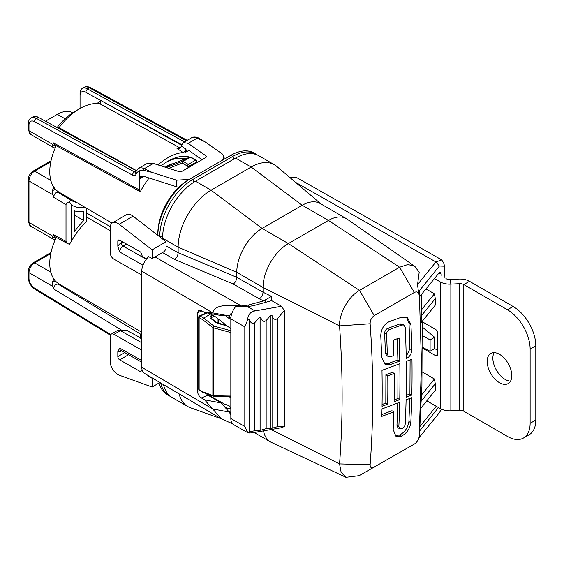 <?xml version="1.0" encoding="UTF-8"?>
<svg xmlns="http://www.w3.org/2000/svg" width="564" height="564" viewBox="0 0 564 564"><rect width="100%" height="100%" fill="white"/><g stroke="black" fill="none" stroke-linecap="round" stroke-linejoin="round"><path stroke-width="0.85" d="M141.783 332.252L58.98 283.854A44.803 25.866 -60 0 1 56.28 237.409M112.032 223.14L58.98 192.127A44.803 25.866 -60 0 1 56.28 145.681M159.753 236.845L159.753 236.577A46.544 26.868 -60 0 1 192.662 179.578L232.756 156.425A46.544 26.868 -60 0 1 256.028 154.12A46.544 26.868 -60 0 1 257.403 155.015M157.857 235.378L157.857 233.299A43.865 25.324 120 0 1 188.877 179.578L190.766 178.485A46.544 26.868 120 0 0 157.857 235.378M207.157 312.935A2.672 1.544 180 0 1 206.361 313.443L200.072 315.988L203.674 318.061L210.619 314.056M230.831 330.687L213.982 326.112A1.339 0.627 128 0 0 212.875 327.635A1.339 0.775 0 0 0 213.495 327.839L213.982 326.112L203.674 318.061L202.645 319.654L199.127 317.624A1.339 0.775 -60 0 1 200.072 315.988A1.339 0.627 -112 0 0 199.571 315.84A1.339 1.339 0 0 0 198.739 317.074A1.339 0.775 0 0 0 199.127 317.624L199.127 389.696A1.339 0.775 120 0 0 199.409 390.302L203.061 392.41L213.347 396.252A1.339 0.895 110.5 0 1 212.875 395.547A1.339 0.775 180 0 0 213.495 395.752L230.831 396.048M211.444 318.399A1.339 0.627 -52 0 0 210.781 318.477C209.646 317.349 209.766 316.439 211.14 315.741A1.339 0.649 -110.5 0 1 211.747 317.356L211.444 318.406L216.851 322.629L226.58 325.428M217.619 322.996L216.195 322.7A1.339 0.627 128 0 1 216.844 322.622M110.255 226.65L86.814 213.093M166.176 167.515L171.935 164.159A2.672 1.882 58.8 0 1 170.532 164.075L165.181 167.198M170.532 164.075L172.915 163.764M190.639 157.166A1.339 1.086 68.6 0 0 189.751 157.187L172.168 164.068M196.603 162.862L196.822 161.565A1.339 0.895 -170.5 0 1 196.434 162.072L196.272 163.059M166.507 167.621L182.56 161.332A1.339 0.775 60 0 1 183.166 161.431L188.32 164.406A1.339 0.775 60 0 1 189.25 166.225A1.339 0.895 -170.5 0 1 187.375 166.042A1.339 0.775 120 0 1 188.32 164.406L195.504 160.254A1.339 0.775 60 0 1 196.434 162.072L189.25 166.225L189.081 167.205M196.822 161.565A1.339 1.339 0 0 0 196.173 160.19L191.027 157.215A1.339 0.775 120 0 0 190.357 157.278A1.339 0.775 60 0 0 189.751 157.187L182.56 161.332A1.339 1.086 68.6 0 0 182.221 163.066L187.375 166.042L186.973 168.424M196.173 160.19A1.339 0.775 120 0 0 195.504 160.254L190.357 157.278L183.166 161.431A1.339 0.775 120 0 0 182.221 163.066L168.763 168.34M198.739 317.074L198.739 389.146A1.339 0.775 0 0 0 199.127 389.696L203.674 392.318M213.982 396.168A1.339 0.381 -89 0 1 213.791 396.337A1.339 1.339 0 0 1 213.375 396.259A1.339 0.895 110.5 0 0 213.685 396.281M159.055 382.963A46.544 26.868 120 0 0 167.501 394.814L169.39 395.907A46.544 26.868 -60 0 1 160.655 382.935M170.85 396.654A46.544 26.868 -60 0 1 169.39 395.907M256.028 154.12L254.138 153.027A46.544 26.868 120 0 0 230.866 155.333L190.766 178.485L192.662 179.578L194.094 182.059M162.587 239.044L162.587 238.212A46.544 26.868 -60 0 1 195.496 181.213L235.597 158.068A46.544 26.868 -60 0 1 258.862 155.763L274.414 164.737A46.544 26.868 -60 0 1 276.72 166.366L321.071 204.027M232.523 423.775L221.215 418.77L144.511 373.382A13.374 7.72 -60 0 1 141.783 367.284L141.783 271.192A13.374 7.72 -60 0 1 148.67 256.705M221.088 418.692L190.343 407.709A46.544 26.868 -60 0 1 187.777 406.524L172.224 397.542A46.544 26.868 -60 0 1 163.504 384.62M162.488 252.531L174.664 259.44C176.793 257.762 177.949 255.52 178.139 252.707L178.139 247.194A46.544 26.868 -60 0 1 211.049 190.188L251.142 167.043A46.544 26.868 -60 0 1 274.414 164.737M141.783 271.192L212.698 312.858L229.224 315.96L221.109 315.551L204.577 312.456L212.698 312.858C214.813 304.863 225.544 305.18 236.556 305.766L241.399 305.956L248.294 305.061L263.578 300.908L259.412 298.857C261.625 297.221 262.831 295.007 263.028 292.208L263.028 287.464A35.842 20.692 -60 0 1 288.373 243.57L328.467 220.418A35.842 20.692 -60 0 1 346.388 218.649A35.842 20.692 -60 0 1 347.255 219.199L414.829 266.335L419.179 272.341L417.557 284.594L418.269 290.523L419.334 293.59L421.477 362.793L419.207 436.381C418.728 439.624 417.099 442.19 414.329 444.079L359.169 475.649L345.943 477.313L341.135 472.336L339.549 463.897C342.968 419.602 342.968 373.594 339.549 325.872C339.063 313.365 348.63 296.34 359.515 290.389L399.608 267.237L407.899 264.516L414.829 266.335M271.51 300.697L271.51 296.382L263.578 300.908M230.831 414.843L229.224 412.051L212.698 408.949L204.577 399.813L201.369 397.923C199.036 396.344 197.767 394.137 197.569 391.324L197.569 312.703L198.888 310.172L201.369 310.567L204.577 312.456M221.215 418.77L212.698 408.949L141.783 367.284M204.577 399.813L221.109 402.915L229.224 412.051M229.224 315.96L231.874 313.316M204.231 312.252L204.231 313.958M206.163 393.566L208.031 395.23L221.109 402.915M174.664 259.44L233.299 284.044C235.421 282.367 236.577 280.118 236.767 277.312L236.767 272.306A35.842 20.692 -60 0 1 262.112 228.413L302.205 205.261A35.842 20.692 -60 0 1 320.126 203.484L346.388 218.649M162.587 238.212L178.139 247.194L236.767 272.306L263.028 287.464L339.549 325.872L370.125 323.757C370.146 320.246 371.514 317.532 374.235 315.607L414.329 292.455C417.099 291.214 418.728 292.194 419.207 295.416M187.777 406.524A46.544 26.868 -60 0 1 179.119 393.862M418.939 437.883L439.419 412.622L441.534 409.224M419.757 437.086L419.567 430.861M419.757 430.825L438.475 407.546M419.82 426.673L436.233 406.249M422.189 321.346L421.914 386.425L421.393 395.11L434.414 378.994L422.323 372.014M421.075 401.349L435.295 383.739L435.295 390.288L420.786 408.258L421.393 395.11M420.906 408.11L419.764 427.561M419.334 293.59L419.757 296.509L439.807 272.01L441.168 273.836L441.168 275.881M421.188 294.739L421.668 305.42M421.477 300.964L421.914 301.254L421.393 309.932L434.414 293.816L425.919 288.916M289.417 177.145L295.825 177.124L441.711 259.884L435.937 261.95L417.557 284.594M444.918 278.045L444.58 266.201L439.419 266.018L419.757 290.248L418.269 290.523M419.757 296.509L419.757 290.248M439.419 266.018L435.937 261.95L295.416 182.242M444.58 266.201L443.727 263.014L441.711 259.884M438.136 273.85L441.168 273.836M374.235 467.232C371.514 468.508 370.146 467.669 370.125 464.715C373.608 419.489 373.608 372.501 370.125 323.757M399.756 399.622L394.102 401.751A1077.931 622.346 60 0 0 394.229 373.439L387.785 375.835A1077.931 622.346 60 0 1 387.701 404.169L382.039 406.299A1077.931 622.346 60 0 0 381.983 370.344L399.827 363.731A1077.931 622.346 60 0 1 399.756 399.622L397.867 398.529L397.958 364.429M401.455 436.12L395.85 436.155L393.186 429.549A1077.931 622.346 60 0 0 393.862 411.819L381.828 416.38A1077.931 622.346 60 0 0 381.997 408.935L399.7 402.252A1077.931 622.346 60 0 1 398.854 426.476L399.805 428.844L401.963 428.781C403.796 427.822 404.881 426.243 405.22 424.057A1077.931 622.346 60 0 0 406.101 399.827L411.748 397.69A1077.931 622.346 60 0 1 410.796 422.662C409.816 428.887 406.7 433.371 401.455 436.12L399.559 435.027C404.804 432.278 407.92 427.794 408.907 421.562L409.809 398.424M411.812 395.068A1077.931 622.346 60 0 0 411.967 359.233L406.277 361.341A1077.931 622.346 60 0 1 406.158 397.204L411.812 395.068L409.915 393.975L410.099 359.924M406.313 358.626L406.235 358.655A1077.931 622.346 60 0 0 405.255 327.606L403.993 325.068L401.913 324.984L389.484 329.51C387.644 330.462 386.657 332.097 386.53 334.403A1077.931 622.346 60 0 1 387.334 354.164L388.533 356.667L390.584 356.737L393.905 355.51A1077.931 622.346 60 0 0 393.39 340.134L399.108 338.04A1077.931 622.346 60 0 1 399.777 361.045L390.718 364.4L384.993 364.224L381.652 357.223A1077.931 622.346 60 0 0 380.756 335.693C381.088 329.087 383.887 324.42 389.146 321.677L401.547 317.187L407.391 317.433L410.937 324.547A1077.931 622.346 60 0 1 411.798 349.913C411.459 353.995 409.633 356.892 406.313 358.626L406.235 358.577M406.193 356.483L409.908 348.82L409.041 323.454L406.397 316.982M388.511 356.659L386.636 355.574L385.438 353.071L384.634 333.31C384.761 331.005 385.741 329.369 387.588 328.41L400.024 323.891L402.104 323.976M384.105 363.576L388.829 363.308L397.888 359.952L397.289 338.71M394.137 399.932L397.867 398.529M382.068 404.487L385.804 403.077L385.896 374.743L392.34 372.346L394.229 373.439M397.916 427.745L396.957 425.383L397.768 402.978M394.976 435.486L399.559 435.027M381.877 414.554L391.973 410.726L393.862 411.819M406.2 395.378L409.915 393.975M399.777 361.045L397.888 359.952M387.701 404.169L385.804 403.077M387.785 375.835L385.896 374.743M345.943 477.313L271.362 442.373A35.842 20.692 -60 0 1 270.452 441.901A35.842 20.692 -60 0 1 263.501 430.861M271.08 429.535L339.549 463.897L370.125 464.715M422.464 335.643L430.099 339.902L434.64 337.279L422.323 327.085M422.556 347.353L430.099 351.273L434.64 348.651L434.64 337.279M430.099 351.273L430.099 339.902M421.393 309.932L421.16 322.615L435.295 305.117L435.295 298.56L434.414 293.816M421.16 316.066L435.295 298.56M434.414 378.994L435.295 383.739M530.125 423.324L535.8 420.046A32.099 18.534 60 0 1 529.152 434.738L523.477 438.016A32.099 18.534 -120 0 0 530.125 423.324L530.125 349.067A32.099 18.534 -120 0 0 507.431 309.756L463.812 284.58L463.812 411.248L507.431 436.423A32.099 18.534 -120 0 0 523.477 438.016M535.8 420.046L535.8 345.795A32.099 18.534 60 0 0 513.106 306.485L469.488 281.302L463.812 284.58A5.351 3.088 180 0 0 459.568 283.685L459.568 410.352A5.351 3.088 180 0 1 463.812 411.248M494.106 352.634A17.385 10.039 -120 0 0 492.865 358.133A17.385 10.039 -120 0 0 510.54 381.102M511.781 375.603A17.385 10.039 -120 0 0 504.188 358.105A17.385 10.039 -120 0 0 490.793 353.452A17.385 10.039 -120 0 0 487.19 361.411A17.385 10.039 -120 0 0 494.783 378.902A17.385 10.039 -120 0 0 508.178 383.562A17.385 10.039 -120 0 0 511.781 375.603M445.912 278.616A5.351 3.088 0 0 0 450.157 279.511L458.87 279.067A13.374 7.72 180 0 1 469.488 281.302M459.568 410.352L450.855 410.796L450.855 284.122L459.568 283.685M426.8 400.807L440.237 408.562A13.374 7.72 0 0 0 450.855 410.796M440.237 408.562L440.237 281.894A13.374 7.72 0 0 0 450.855 284.122L450.157 279.511M440.237 281.894L434.365 278.503M435.556 355.63A2.672 1.544 -120 0 0 436.896 355.764A2.672 1.544 -120 0 0 437.452 354.537L435.556 355.63L422.556 348.122M422.196 321.713L435.556 329.425A2.672 1.544 -120 0 1 437.452 332.697L437.452 354.537M437.452 350.173L434.64 348.552M178.844 187.29L176.581 186.769L176.581 180.191L152.054 172.387L142.974 170.166C140.683 170.053 139.498 170.455 139.435 171.378A10.702 6.176 -120 0 0 136.044 174.213A2.672 1.953 -160.8 0 1 135.409 172.246L135.691 171.978M176.581 186.769L143.503 176.236L140.739 176.384L139.435 178.95L139.435 171.378M83.832 220.475A53.918 31.126 120 0 0 74.377 231.846L74.377 210.865A53.918 31.126 120 0 0 83.832 211.317L83.832 220.475L74.377 215.222M180.106 147.98L99.772 103.748A53.488 30.879 120 0 0 78.995 109.063A53.488 30.879 120 0 0 59.572 126.956L59.023 127.506M136.284 170.483L58.896 127.605L58.029 128.07M188.848 150.419L185.718 152.224L185.718 149.016C185.464 150.891 184.583 152.061 183.074 152.527A55.66 32.134 120 0 0 157.969 164.899M183.074 152.527L176.969 148.367L179.493 148.304M85.101 207.397A49.632 28.658 120 0 1 71.395 204.845L71.395 241.307A49.632 28.658 120 0 1 86.814 221.278L86.814 208.398M54.482 145.477L52.163 146.189L53.601 142.925L139.435 189.976L140.288 191.732A51.38 29.666 120 0 1 149.129 178.027M55.286 147.846A8.023 4.632 -60 0 1 53.34 147.5A8.023 4.632 -60 0 1 52.163 146.189M71.395 241.307L69.506 244.268L67.609 243.613L66.009 241.441L66.009 204.711L53.601 197.174L52.163 191.14A8.023 4.632 -60 0 1 53.982 187.459M52.163 191.14L55.096 188.891M54.482 237.204L52.163 237.916L53.601 234.652L66.009 241.441M55.286 239.573A8.023 4.632 -60 0 1 53.34 239.228A8.023 4.632 -60 0 1 52.163 237.916M121.577 330.137L53.601 288.902L52.163 282.86A8.023 4.632 -60 0 1 53.982 279.18M52.163 282.86L55.096 280.611M97.071 103.522L100.688 100.434L181.474 145.152M80.053 108.457L80.053 95.542A8.023 4.632 60 0 1 85.566 92.179L181.664 144.624M78.995 109.063L73.799 112.173A45.867 26.48 120 0 0 57.098 127.563M59.572 126.956L58.346 127.95M152.054 172.387L144.285 168.685A13.374 7.72 -120 0 0 138.427 168.46L146.478 163.807L153.373 163.44L179.077 171.618L181.869 171.371L205.945 157.469L206.558 156.729L206.156 155.988L205.945 157.469M196.18 155.565L195.99 160.479M189.828 157.144A51.38 29.666 120 0 0 167.163 161.656A51.38 29.666 120 0 0 161.071 165.887M53.601 142.925L54.37 144.638L140.288 191.732M139.435 189.976L139.435 178.95L143.905 176.37M222.131 160.38L224.119 156.996L222.188 153.866L205.014 141.811L198.563 137.968A2.672 1.671 115.5 0 0 197.245 138.109L205.014 141.811M185.718 152.224L186.635 149.89L188.566 150.221L202.081 159.704M176.581 180.191L189.243 179.401M176.969 148.367L178.45 148.529L180.804 147.197L183.328 142.53L188.157 143.355L206.156 155.988M45.458 121.211L55.462 115.437A28.087 16.215 -60 0 1 55.512 115.408M100.688 100.434L100.434 103.642M80.053 95.542L80.053 93.363A10.702 6.176 60 0 1 82.266 88.463A10.702 6.176 60 0 1 87.406 88.879L184.491 141.86M55.462 115.437L57.352 114.344A30.759 17.759 -60 0 1 72.735 112.821L72.742 112.828M136.361 170.751L38.232 117.27A10.702 6.176 -120 0 0 33.093 116.854L31.196 117.947C29.554 118.51 28.552 120.506 28.2 123.932L28.2 129.628L30.646 134.394A8.023 4.632 120 0 1 28.983 130.721A2.672 1.544 180 0 1 28.2 129.628M185.232 158.942A47.573 27.467 120 0 0 165.837 162.474M59.671 193.339A45.515 26.282 120 0 0 63.464 194.756M53.601 197.174C54.285 193.663 55.808 192.084 58.177 192.437L70.648 200.008A45.825 26.459 120 0 0 71.233 200.382A45.825 26.459 120 0 0 76.528 202.384M66.009 204.711C66.362 203.146 67.525 202.208 69.506 201.884L70.648 200.008L58.113 192.394L58.05 191.541M71.395 204.845L69.506 201.884M59.643 285.053A45.515 26.282 120 0 0 63.464 286.477M53.601 288.902C54.285 285.391 55.808 283.812 58.177 284.164L141.317 334.593A47.573 27.467 120 0 0 141.783 334.854M58.05 283.269L58.113 284.122L121.02 322.291M141.317 334.593C140.323 334.071 139.978 335.284 140.288 338.231M67.609 243.613L54.37 236.365L53.601 234.652M185.718 149.016L181.27 145.949M228.434 396.584L230.831 397.444M230.831 328.727L215.49 316.813L209.392 313.358M229.238 315.748L229.238 315.748A1.727 1.001 -120.4 0 1 230.112 317.236A1.727 1.001 -120.4 0 1 229.802 318.427A1.727 1.001 -120.4 0 1 228.709 318.202L225.586 315.777M142.981 265.186L119.73 251.988L117.82 246.228L117.82 241.3A2.672 1.558 59.6 0 1 118.37 240.074A2.672 1.558 59.6 0 1 119.73 240.201L140.711 252.108L142.473 256.599L146.203 258.714L147.888 256.923A2.143 1.248 59.6 0 1 148.05 256.789A2.143 1.248 59.6 0 1 149.136 256.888L152.153 258.601L152.153 249.866L119.187 224.289A10.702 6.232 -120.4 0 0 112.398 222.886A10.702 6.232 -120.4 0 0 110.192 227.778L110.192 252.693A5.351 3.116 -120.4 0 0 114.006 259.228L141.783 274.992M230.69 313.852L231.487 314.536M141.783 350.117L114.006 334.353A5.351 3.116 -120.4 0 0 111.291 334.107A5.351 3.116 -120.4 0 0 110.192 336.56L110.192 361.468A10.702 6.232 -120.4 0 0 119.187 375.173L152.153 387.017L152.153 378.282L149.136 376.569A2.143 1.248 59.6 0 1 148.092 375.504M142.086 369.843L140.711 371.789L119.73 359.881A2.672 1.558 59.6 0 1 117.82 356.61L117.82 351.689L119.73 348.087L141.783 360.6M207.658 394.99A5.351 3.116 59.6 0 1 209.385 395.498L224.387 404.014L228.709 405.565A1.727 1.001 59.6 0 1 230.013 407.032A1.727 1.001 59.6 0 1 229.802 408.562A1.727 1.001 59.6 0 1 229.238 408.611L225.198 407.518M230.831 412.199L228.892 411.678M247.92 432.764L247.723 432.482C247.836 433.208 250.275 433.159 255.041 432.341L281.57 427.695L284.355 426.476L284.355 310.644L281.57 306.266L271.672 300.647L255.076 305.216A21.397 12.352 180 0 1 247.081 306.4L235.674 306.527A13.374 7.656 -60.4 0 0 230.831 318.921L230.831 418.509A13.374 7.656 -60.4 0 0 233.609 424.636L247.864 432.729M126.287 330.116L141.783 338.463M112.398 222.886L126.273 214.736A10.702 6.232 59.6 0 1 133.062 216.139L166.028 241.716L166.028 248.703L164.533 251.332L152.153 258.601M141.783 342.757L120.379 330.61L118.743 330.151L117.411 330.518L111.291 334.107M211.972 396.971L211.479 397.253M230.831 412.721L229.238 412.291M284.355 426.476L277.417 426.68L272.059 428.217L266.159 428.654L260.801 430.191L254.9 430.628L247.723 432.482L244.811 426.44L230.831 418.509M244.811 426.44L244.811 326.852L247.723 319.795C247.836 314.846 250.275 311.885 255.041 310.912L247.081 306.4M281.57 306.266L255.041 310.912M247.723 319.795L249.577 319.64C250.733 323.207 252.503 324.173 254.9 322.537L259.024 317.814L260.801 317.504C261.915 321.191 263.698 322.213 266.159 320.563L270.283 315.84L272.059 315.53C273.173 319.217 274.964 320.239 277.417 318.589L284.355 310.644M249.478 432.179L249.478 319.485M249.577 432.137L249.577 319.64M259.024 317.814L259.024 430.501M260.801 430.191L260.801 317.504M272.059 428.217L272.059 315.53M270.283 315.84L270.283 428.534M215.554 399.65L216.111 399.319M152.153 249.866L166.028 241.716M146.203 258.714L147.31 258.065M159.88 382.477L152.153 387.017M162.615 236.577L159.753 236.577L158.399 235.801M206.163 313.267L205.86 313.295A1.339 0.627 68 0 1 206.361 313.443M202.645 319.654L212.875 327.635L212.875 395.547L202.645 391.726M230.831 332.548L213.495 327.839L213.495 395.752A1.339 0.381 -89 0 0 213.791 396.337L230.831 396.626M212.621 315.191L211.14 315.741M210.781 318.477L216.195 322.7M217.436 323.306L227.299 325.985M218.035 318.794L218.035 323.109M110.192 230.641L86.814 217.133M205.656 312.653L205.775 312.724A1.339 0.775 180 0 1 206.149 313.14M205.775 313.33L205.775 312.724A1.339 0.775 120 0 1 205.775 312.682M214.574 316.298L211.747 317.356L211.747 318.639M234.173 158.886L232.756 156.425L230.866 155.333M271.51 296.382L263.028 292.208L236.767 277.312L178.139 252.707L166.028 245.848M265.736 299.942L265.736 302.283M248.294 306.337L248.294 305.061M230.112 412.524L230.831 412.947M236.556 306.506L236.556 305.766M259.412 298.857L233.299 284.044M154.987 256.937L241.399 305.956M195.496 181.213L211.049 190.188L262.112 228.413L288.373 243.57L359.515 290.389L374.235 315.607M235.597 158.068L251.142 167.043L302.205 205.261L328.467 220.418L399.608 267.237L414.329 292.455M410.937 324.547L409.041 323.454M411.798 349.913L409.908 348.82M401.913 324.984L400.024 323.891M389.484 329.51L387.588 328.41M386.53 334.403L384.634 333.31M387.334 354.164L385.438 353.071M390.718 364.4L388.829 363.308M401.307 436.176L399.411 435.084M410.796 422.662L408.907 421.562M398.854 426.476L396.957 425.383M201.369 397.923L208.031 395.23M197.569 391.324L199.684 390.464M201.968 310.919L197.569 312.703M507.431 309.756L513.106 306.485M530.125 349.067L535.8 345.795M142.974 170.166A2.672 1.671 115.5 0 1 144.285 168.685L153.373 163.44M183.328 142.53L191.379 137.884A13.374 7.72 60 0 1 197.245 138.109L188.157 143.355M198.655 138.018A2.672 1.671 115.5 0 0 198.563 137.968C195.623 136.742 193.233 136.714 191.379 137.884M53.065 286.582L28.983 272.68L28.983 278.376A8.023 4.632 -120 0 0 34.503 288.112L110.777 334.558M53.065 194.855L28.983 180.952L28.983 222.449L53.065 236.351M53.065 144.624L28.983 130.721L28.983 125.025A2.672 1.544 180 0 1 28.2 123.932M136.044 174.213A5.351 3.088 60 0 1 132.561 175.185L34.503 121.662A8.023 4.632 -120 0 0 28.983 125.025M50.838 272.193L34.658 262.852A8.023 4.632 120 0 0 28.983 272.68A2.672 1.544 180 0 1 28.2 271.587L28.2 277.284C28.545 282.352 30.808 286.357 35.003 289.304L110.41 335.22M28.983 278.376A2.672 1.544 180 0 1 28.2 277.284M34.503 288.112A2.672 1.502 121.3 0 0 35.003 289.304M85.566 92.179L87.406 88.879L89.302 87.787A2.672 1.586 118.6 0 1 90.635 87.653C87.702 86.37 85.538 86.278 84.156 87.371A10.702 6.176 60 0 1 89.302 87.787L186.381 140.767M57.352 114.344L65.057 118.792M34.503 121.662A2.672 1.586 -61.4 0 1 36.343 118.362L38.232 117.27M132.561 175.185A2.672 1.586 -61.4 0 1 134.401 171.879L36.343 118.362A10.702 6.176 -120 0 0 31.196 117.947M50.802 253.532L34.658 262.852A2.672 1.544 -120 0 0 33.318 262.718C30.16 264.833 28.454 267.794 28.2 271.587M50.838 180.466L34.658 171.125A8.023 4.632 120 0 0 28.983 180.952A2.672 1.544 180 0 1 28.2 179.86L28.2 221.356A2.672 1.544 180 0 0 28.983 222.449A8.023 4.632 120 0 0 30.646 226.122L53.34 239.228M50.802 161.805L34.658 171.125A2.672 1.544 -120 0 0 33.318 170.991C30.16 173.113 28.454 176.067 28.2 179.86M135.987 170.962L134.401 171.879A2.672 1.544 60 0 0 135.473 172.069M119.73 251.988A4.815 2.757 -60.4 0 1 123.1 246.08L126.533 244.064M117.82 246.228A7.487 4.286 -60.4 0 1 121.197 242.809A2.672 1.558 59.6 0 0 123.1 246.08L146.316 259.25M121.197 242.809L122.733 241.907M117.82 241.3L119.709 240.186M121.697 350.843L121.197 351.132A7.487 4.286 -60.4 0 1 117.82 351.689M124.722 352.556L117.82 356.61M114.006 334.353L120.379 330.61L127.88 330.574M228.709 318.202L230.133 317.363M208.906 395.745L209.35 395.484M121.26 350.596A2.672 1.558 -120.4 0 0 121.197 351.132M141.783 362.236L120.724 350.293A4.815 2.757 -60.4 0 1 119.73 348.087M244.811 326.852L230.831 318.921M277.417 426.68L277.417 318.589M254.9 430.628L254.9 322.537M266.159 428.654L266.159 320.563M229.238 408.611L230.119 408.089M119.187 224.289L133.062 216.139M148.247 256.712L147.888 256.923M128.522 354.714L119.73 359.881M149.136 376.569L149.516 376.343M205.86 313.295L199.571 315.84M218.599 319.231L218.599 323.264M180.494 158.272L183.117 159.774M172.027 164.11L189.871 157.13A1.339 1.339 0 0 1 191.027 157.215M198.739 389.146A1.339 1.339 0 0 0 199.409 390.302M402.132 323.99L404.028 325.09M397.944 427.766L399.841 428.859M270.452 441.901L254.152 432.489M224.119 156.996L224.119 159.231M138.427 168.46L135.409 172.246M90.635 87.653L187.149 140.323M84.156 87.371L82.266 88.463M53.34 147.5L30.646 134.394M54.447 145.498L55.152 145.068M51.014 252.503L33.318 262.718M28.2 221.356L30.646 226.122M51.014 160.775L33.318 170.991M54.447 237.225L55.152 236.795M118.743 330.151L126.322 330.116"/></g></svg>
